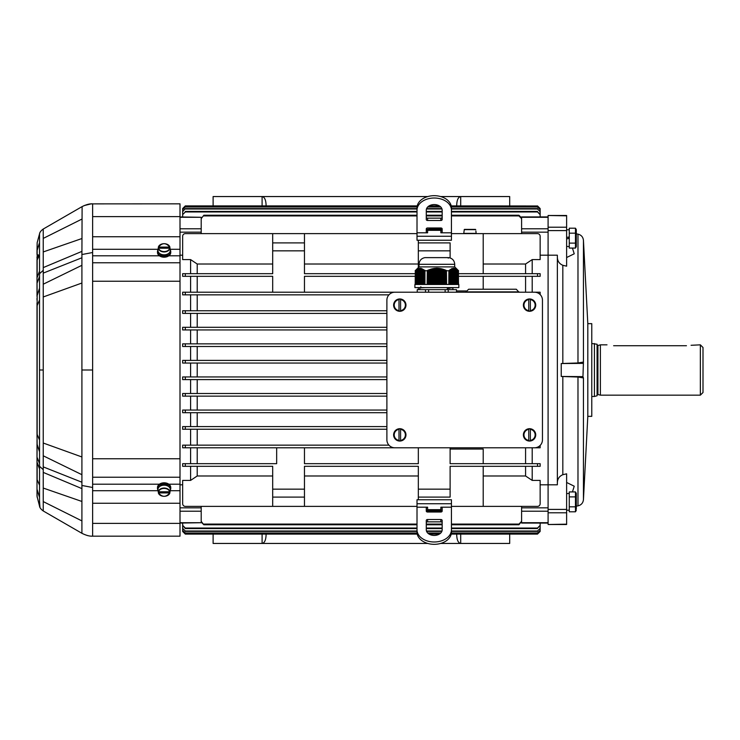 <?xml version="1.0" encoding="UTF-8"?>
<svg xmlns="http://www.w3.org/2000/svg" width="740" height="740" viewBox="0 0 740 740"><rect width="100%" height="100%" fill="white"/><g stroke="black" fill="none" stroke-linecap="round" stroke-linejoin="round"><path stroke-width="1.11" d="M572.418 248.076L574.231 253.802L566.627 257.529M566.627 215.83L548.09 215.497L566.627 215.497L566.627 266.178L562.826 265.29C559.172 263.736 557.35 260.906 557.359 256.798M577.977 362.97L561.235 363.543L561.235 376.457L582.954 376.623L583.444 362.054L577.977 362.97L577.977 234.145L576.293 233.84M566.627 482.471L574.24 486.208L572.418 491.924M577.977 377.03L577.977 505.855C581.233 505.069 583.046 503.006 583.444 499.685L583.444 377.946L577.977 377.03L561.235 376.457M566.627 524.17L548.09 524.503L566.627 524.503L566.627 473.822L562.826 474.71C559.172 476.264 557.35 479.095 557.359 483.202M548.09 524.17L548.09 255.198L557.359 255.198L557.359 484.802L548.09 484.802L548.09 255.198L540.145 255.198M548.09 215.83L548.09 255.198L548.09 232.156L521.607 232.156L521.607 233.627M587.81 323.657L587.81 416.343L591.778 416.343L591.778 323.657L587.81 323.657L583.444 240.315L583.444 362.054M583.444 377.946L582.954 376.623M561.235 363.543L582.954 363.377M414.89 284.475L458.846 284.475L458.846 287.582L414.89 287.582L414.89 284.475M419.025 264.3C419.321 260.6 421.282 258.38 424.908 257.631L448.829 257.631C452.464 258.38 454.425 260.6 454.712 264.3L419.025 264.3L419.025 266.89L415.159 270.757M454.712 264.3L454.712 266.89L419.025 266.89M448.884 270.673L448.792 284.475M419.395 268.269L419.164 284.475M430.403 284.475L430.403 269.489L429.885 269.665L429.885 284.475M423.567 284.475L423.308 269.489L423.308 284.475M422.531 284.475L422.272 268.935L422.272 284.475M450.947 284.475L450.947 269.184L450.697 284.475M433.511 284.475L433.511 268.731L432.993 268.824L432.993 284.475M416.324 284.475L416.065 270.035L416.805 269.416L416.583 284.475M416.065 284.475L416.287 269.795L415.547 270.452L415.547 284.475M423.826 284.475L423.826 269.841L424.085 284.475M454.055 284.475L453.833 268.204L454.314 268.481L454.314 284.475M453.796 284.475L453.574 268.185L453.278 284.475M445.924 284.475L445.924 270.452L445.406 269.998L445.406 284.475M424.344 284.475L424.344 270.239L424.603 284.475M422.531 269.055L422.753 284.475L423.049 269.332L423.049 284.475M455.609 284.475L455.35 268.731L455.35 284.475M438.681 284.475L438.681 268.528L438.163 268.232L438.163 284.475M421.495 284.475L421.236 268.583L421.236 284.475M457.154 284.475L456.932 269.416L457.413 269.841L457.413 284.475M456.894 284.475L456.894 269.489L456.414 269.082L456.386 284.475M455.868 284.475L455.868 268.935L456.127 284.475M434.029 284.475L434.029 268.648L434.546 268.324L434.546 284.475M419.423 284.475L419.654 268.232M451.206 284.475L451.465 268.935L451.465 284.475M449.92 284.475L449.92 269.841L449.661 284.475M418.1 284.475L418.359 268.574L418.137 284.475M427.304 284.475L427.304 270.673L427.119 284.475M416.842 284.475L416.583 269.665M449.143 284.475L449.143 270.452L449.402 284.475L449.661 270.035M456.645 284.475L456.645 269.332M436.609 284.475L436.609 268.444L436.091 268.463L436.091 284.475M417.582 284.475L417.841 268.805L417.619 284.475M430.921 284.475L430.921 269.332L431.439 268.944L431.439 284.475M418.396 284.475L418.396 268.731L418.877 268.398L418.655 284.475M453.537 284.475L453.537 268.444M427.822 284.475L427.822 270.452L428.34 269.998L428.34 284.475M437.127 284.475L437.127 268.185L437.645 268.463L437.645 284.475M420.977 284.475L420.718 268.481L420.718 284.475M453.019 284.475L453.019 268.481L452.76 284.475M431.957 284.475L431.957 269.055L432.475 268.685L432.475 284.475M440.753 284.475L440.753 268.824L440.235 268.481L440.235 284.475M450.179 284.475L450.438 269.489L450.438 284.475M443.852 284.475L443.852 269.665L443.334 269.249L443.334 284.475M441.262 284.475L441.262 268.685L441.78 269.055L441.78 284.475M418.914 284.475L419.136 268.324L419.136 284.475M455.091 284.475L454.832 268.583L454.832 284.475M451.724 284.475L452.02 268.398L452.242 284.475M428.858 284.475L428.858 270.035L429.367 269.601L429.367 284.475M415.288 284.475L415.288 270.673L415.196 284.475M458.19 284.475L457.931 270.239L457.931 284.475M442.298 284.475L442.298 268.944L442.816 269.332L442.816 284.475M419.941 284.475L419.682 268.463M416.842 269.489L417.064 284.475L417.36 269.184L417.36 284.475M457.671 270.035L457.709 284.475L457.413 269.841M454.832 268.583L454.351 268.269L454.61 284.475L454.314 268.481M439.199 284.475L439.199 268.324L439.717 268.648L439.717 284.475M415.806 284.475L415.806 270.239L415.288 270.673M444.37 284.475L444.37 269.601L444.888 270.035L444.888 284.475M419.941 268.444L420.172 284.475L420.459 268.463L420.459 284.475M452.501 284.475L452.242 268.648M435.055 284.475L435.055 268.528L435.573 268.232L435.573 284.475M417.878 284.475L418.1 268.685M421.754 284.475L421.754 268.731L422.013 284.475M420.681 284.475L420.94 268.232L420.459 268.463M421.199 284.475L420.977 268.528M421.717 284.475L421.495 268.648M422.235 284.475L422.013 268.824M423.271 284.475L423.049 269.332M423.789 284.475L423.567 269.665M424.307 284.475L424.085 270.035M424.825 284.475L424.603 270.452M424.825 270.22L424.945 270.757L427.119 270.757M427.304 270.442L427.822 270.452M428.34 269.998L428.858 270.035M429.367 269.601L429.885 269.665M430.403 269.249L430.921 269.332M431.439 268.944L431.957 269.055M432.475 268.685L432.993 268.824M433.511 268.481L434.029 268.648M434.546 268.324L435.055 268.528M435.573 268.232L436.091 268.463M436.609 268.185L437.127 268.185M438.163 268.232L437.645 268.463M439.199 268.324L438.681 268.528M440.235 268.481L439.717 268.648M441.262 268.685L440.753 268.824M442.298 268.944L441.78 269.055M443.334 269.249L442.816 269.332M444.37 269.601L443.852 269.665M445.406 269.998L444.888 270.035M446.442 270.442L445.924 270.452M446.618 284.475L446.442 270.673L446.442 284.475M446.618 270.757L448.792 270.757M449.948 284.475L449.92 269.841M450.466 284.475L450.438 269.489M450.984 284.475L450.947 269.184M451.502 284.475L451.465 268.935M452.538 284.475L452.501 268.583M453.056 284.475L453.278 268.463M455.128 284.475L455.35 268.731M455.637 284.475L455.609 268.824M456.154 284.475L456.127 269.055M458.227 284.475L458.19 270.452M458.227 270.442L458.541 284.475M454.092 284.475L453.833 268.204M418.877 268.398L418.618 284.475M458.449 284.475L458.449 270.673M424.862 284.475L424.862 270.673M424.945 284.475L424.945 270.757M416.028 284.475L416.028 269.998M415.51 284.475L415.51 270.442M453.574 284.475L453.574 268.185M456.673 284.475L456.673 269.249M457.19 284.475L457.19 269.601M416.546 284.475L416.546 269.601M528.758 440.79L528.758 428.969A5.957 5.957 0 0 1 530.349 428.969L530.349 440.79A5.957 5.957 0 0 1 528.758 440.79L528.758 440.402A5.578 5.578 0 0 1 528.758 429.357L528.758 428.969M535.723 434.88A6.17 6.17 0 0 1 528.712 440.994A6.17 6.17 0 0 1 523.411 434.315A6.17 6.17 0 0 1 529.831 428.71A6.17 6.17 0 0 1 535.723 434.88M530.349 428.969L530.349 429.357A5.578 5.578 0 0 1 530.349 440.402L530.349 440.79M542.457 439.847L542.457 300.153A7.946 7.946 0 0 0 534.521 292.217L394.836 292.217A7.946 7.946 0 0 0 386.891 300.153L386.891 439.847A7.946 7.946 0 0 0 394.836 447.783L534.521 447.783A7.946 7.946 0 0 0 542.457 439.847M400.59 311.031L400.59 299.21A5.957 5.957 0 0 0 398.999 299.21L398.999 311.031A5.957 5.957 0 0 0 400.59 311.031L400.59 310.643A5.578 5.578 0 0 0 400.59 299.598L400.59 299.21M393.625 305.121A6.17 6.17 0 0 0 400.636 311.235A6.17 6.17 0 0 0 405.946 304.565A6.17 6.17 0 0 0 399.517 298.96A6.17 6.17 0 0 0 393.625 305.121M398.999 299.21L398.999 299.598A5.578 5.578 0 0 0 398.999 310.643L398.999 311.031M528.758 311.031L528.758 299.21A5.957 5.957 0 0 1 530.349 299.21L530.349 311.031A5.957 5.957 0 0 1 528.758 311.031L528.758 310.643A5.578 5.578 0 0 1 528.758 299.598L528.758 299.21M535.723 305.121A6.17 6.17 0 0 1 528.712 311.235A6.17 6.17 0 0 1 523.411 304.565A6.17 6.17 0 0 1 529.831 298.96A6.17 6.17 0 0 1 535.723 305.121M530.349 299.21L530.349 299.598A5.578 5.578 0 0 1 530.349 310.643L530.349 311.031M400.59 440.79L400.59 428.969A5.957 5.957 0 0 0 398.999 428.969L398.999 440.79A5.957 5.957 0 0 0 400.59 440.79L400.59 440.402A5.578 5.578 0 0 0 400.59 429.357L400.59 428.969M393.625 434.88A6.17 6.17 0 0 0 400.636 440.994A6.17 6.17 0 0 0 405.946 434.315A6.17 6.17 0 0 0 399.517 428.71A6.17 6.17 0 0 0 393.625 434.88M398.999 428.969L398.999 429.357A5.578 5.578 0 0 0 398.999 440.402L398.999 440.79M425.417 287.582L419.811 287.934L419.802 289.645M453.935 289.645L447.349 289.599L447.349 288.378L453.935 287.582M425.5 292.217L425.5 289.645L417.24 289.645L417.24 292.217L197.219 292.217L197.219 276.325M425.5 289.645L428.608 289.645L428.608 292.217M445.129 292.217L445.129 289.645L428.608 289.645M445.129 289.645L448.237 289.645L448.237 292.217M456.497 292.217L456.497 289.645L448.237 289.645M420.838 286.732L420.838 287.906M417.009 532.153A17.214 12.173 0 0 0 434.223 544.326A17.214 12.173 0 0 0 451.437 532.153L451.437 529.812A17.214 12.173 180 0 1 434.223 541.985A17.214 12.173 180 0 1 417.009 529.812L417.009 532.153M440.846 519.517L427.6 519.517A1.323 0.934 0 0 0 426.277 520.451L426.277 529.812A7.946 5.615 0 0 0 434.223 535.427A7.946 5.615 0 0 0 442.168 529.812L442.168 520.451A1.323 0.934 0 0 0 440.846 519.517L440.846 521.857A1.323 0.934 180 0 1 442.168 522.791M440.846 521.857L427.6 521.857L427.6 519.517M426.277 522.791A1.323 0.934 180 0 1 427.6 521.857M451.437 503.727L417.009 503.727L417.009 499.759L451.437 499.759L451.437 529.812M451.437 507.196L440.846 507.196L440.846 509.684L442.168 510.406M426.277 510.406L427.6 509.684L427.6 507.196L426.277 508.149L426.277 511.09A1.323 0.934 0 0 0 427.6 512.024L440.846 512.024A1.323 0.934 0 0 0 442.168 511.09L442.168 508.149L440.846 507.196M427.6 507.196L417.009 507.196L417.009 529.812M440.846 509.684L427.6 509.684M417.009 503.727L417.009 507.196M426.277 510.748L442.168 510.748M426.545 510.748L442.141 510.942L429.256 510.942L429.256 512.024M429.256 510.942L426.37 510.915M439.19 510.942L439.19 512.024M426.277 229.252L442.168 229.252M442.168 230.316L426.277 230.316M429.256 229.058L442.141 229.058L429.256 229.058L429.256 227.976M439.19 229.058L439.19 227.976M417.009 207.847A17.214 12.173 0 0 1 434.223 195.674A17.214 12.173 0 0 1 451.437 207.847L451.437 210.188A17.214 12.173 180 0 0 434.223 198.015A17.214 12.173 180 0 0 417.009 210.188L417.009 207.847M426.277 217.209A1.323 0.934 180 0 0 427.6 218.143L427.6 220.483A1.323 0.934 0 0 1 426.277 219.549L426.277 210.188A7.946 5.615 0 0 1 434.223 204.573A7.946 5.615 0 0 1 442.168 210.188L442.168 219.549A1.323 0.934 0 0 1 440.846 220.483L427.6 220.483M440.846 220.483L440.846 218.143L427.6 218.143M440.846 218.143A1.323 0.934 180 0 0 442.168 217.209M451.437 236.273L417.009 236.273L417.009 240.241L451.437 240.241L451.437 210.188M426.277 229.594L427.6 230.316L427.6 232.804L417.009 232.804L417.009 210.188M427.6 232.804L426.277 231.851L426.277 228.91A1.323 0.934 0 0 1 427.6 227.976L440.846 227.976A1.323 0.934 0 0 1 442.168 228.91L442.168 231.851L440.846 232.804L440.846 230.316L442.168 229.594M451.437 232.804L440.846 232.804M440.846 230.316L427.6 230.316L440.846 230.316M417.009 236.273L417.009 232.804M475.496 229.391L464.452 229.391L464.063 230.972L464.452 229.391L475.496 229.391M464.063 230.972L463.804 233.359L476.144 233.359L475.876 230.972M569.273 236.967L566.627 237.429L569.273 236.967M566.627 238.844L569.273 238.373L566.627 238.844M576.293 229.613L576.293 246.661L576.293 229.613L575.47 228.197L576.238 230.686M575.47 233.165L575.47 228.197L569.273 228.197L569.273 248.076L575.47 248.076L575.47 233.165L569.273 233.165M575.97 244.163L576.238 245.588M569.273 243.108L575.47 243.108M576.293 509.24L576.293 493.34L576.293 509.24M576.293 493.34L575.47 491.924L569.273 491.924L569.273 511.803L575.47 511.803L575.47 491.924L576.238 494.413M576.238 494.459L575.97 495.837M569.273 506.835L575.47 506.835M569.273 496.891L575.47 496.891M460.706 205.905L460.706 196.553L509.694 196.553L509.694 205.905M440.642 196.553L460.706 196.553C458.291 197.044 456.969 199.772 456.728 204.73L456.728 205.905M427.803 196.553L262.099 196.553C264.504 197.044 265.827 199.772 266.067 204.73L266.067 205.905M213.111 205.905L213.111 196.553L262.099 196.553L262.099 205.905M417.009 233.627L185.305 233.627A2.646 2.646 0 0 0 182.66 236.273L182.66 259.592L190.596 259.592L197.219 264.014L272.69 264.014M483.211 273.68L483.211 233.627L451.437 233.627M525.576 273.68L525.576 264.014L532.199 259.592L540.145 259.592L540.145 236.273A2.646 2.646 0 0 0 537.499 233.627L483.211 233.627M532.199 466.32L532.199 480.408L540.145 480.408L540.145 503.727A2.646 2.646 0 0 1 537.499 506.373L451.437 506.373M417.009 506.373L185.305 506.373A2.646 2.646 0 0 1 182.66 503.727L182.66 480.408L190.596 480.408L190.596 466.32M418.331 475.987L304.464 475.987M272.69 475.987L197.219 475.987L197.219 466.32M418.331 264.014L304.464 264.014M525.576 264.014L483.211 264.014M456.497 290.959L466.163 290.959M525.576 292.217L525.576 276.325M304.464 447.783L418.331 447.783L418.331 463.675L304.464 463.675L304.464 447.783L184.908 447.783M483.211 463.675L483.211 449.041L450.114 449.041M525.576 463.675L525.576 447.783M180.005 511.21L201.197 511.21L201.197 522.033L203.842 524.762L201.197 521.349L201.197 522.718L180.005 522.718M548.09 511.21L521.607 511.21L521.607 521.349L518.962 524.087L451.437 524.087M442.168 524.087L426.277 524.087M417.009 524.087L203.842 524.087M197.219 475.987L190.596 480.408M185.305 447.783L185.305 445.138L182.66 445.138L182.66 447.783L394.827 447.783M534.521 447.783L540.145 447.783L540.145 445.452M538.184 447.783L532.199 447.783L532.199 463.675M532.199 276.325L532.199 292.217L538.184 292.217M534.521 292.217L540.145 292.217L540.145 294.548M182.66 294.862L185.305 294.862L182.66 294.862L182.66 292.217L394.827 292.217M184.908 292.217L197.219 292.217M458.541 273.68L540.145 273.68L540.145 276.325L537.499 276.325L537.499 273.68M304.464 250.842L272.69 250.842L272.69 242.896L304.464 242.896L304.464 273.68L415.196 273.68M458.541 276.325L537.499 276.325M304.464 292.217L304.464 276.325L415.196 276.325M304.464 489.159L304.464 497.104L272.69 497.104L272.69 489.159L304.464 489.159L304.464 466.32L418.331 466.32L418.331 497.104L450.114 497.104L450.114 489.159L418.331 489.159M537.499 466.32L540.145 466.32L540.145 463.675L537.499 463.675L537.499 466.32L450.114 466.32L450.114 489.159M450.114 447.783L450.114 463.675L537.499 463.675M417.231 205.905L185.305 205.905L182.66 208.551L185.305 205.905L182.66 208.551L182.66 216.94L182.66 209.439L185.305 206.784L182.66 209.661M317.71 206.784L317.71 206.072L308.663 205.979L185.305 205.979M317.71 206.072L417.212 205.979M540.145 209.661L537.499 207.006L540.145 209.439L540.145 216.94L540.145 208.625L537.499 205.979L451.233 205.979M439.486 205.979L428.96 205.979M537.499 205.979L451.215 205.905M439.366 205.905L429.08 205.905M308.663 533.216L308.663 534.021L185.305 534.021L182.66 531.376L185.305 534.021M417.231 534.095L185.305 534.095L182.66 531.449L182.66 523.06L182.66 531.376M540.145 531.376L537.499 534.095L540.145 531.449L540.145 523.06L540.145 531.376L537.499 534.095L451.215 534.095M439.366 534.095L429.08 534.095M537.499 534.021L451.233 534.021M439.486 534.021L428.96 534.021M417.212 534.021L414.132 534.021L414.132 533.216M401.348 533.216L401.348 534.021L414.132 534.021M401.348 534.021L321.456 534.021L321.456 533.216M308.663 534.021L321.456 534.021M406.417 534.058L409.063 534.058L406.427 534.067M313.732 534.058L316.387 534.058L313.742 534.067M540.145 214.646L537.499 211.945L540.145 214.119L540.145 216.94L540.145 208.551L537.499 205.905L540.145 208.625M414.132 206.784L414.132 205.979M401.348 205.979L401.348 206.784M321.456 206.784L321.456 205.979M532.199 480.408L525.576 475.987L483.211 475.987M525.576 475.987L525.576 466.32M197.219 410.053L197.219 396.15M197.219 360.399L197.219 346.496M197.219 273.68L197.219 264.014M197.219 426.601L197.219 412.698M197.219 327.302L197.219 313.399M197.219 445.138L197.219 429.246M197.219 310.754L197.219 294.862M197.219 343.85L197.219 329.947M197.219 393.504L197.219 379.601M197.219 463.675L197.219 447.783M540.145 484.802L548.09 484.802L548.09 507.844L521.607 507.844L521.607 506.373M532.199 273.68L532.199 259.592M197.219 376.947L197.219 363.053M548.09 523.06L521.607 523.06L521.607 521.349L518.962 524.762L451.437 524.762M548.09 216.94L521.607 216.94L521.607 218.651L518.962 215.913L451.437 215.913M521.607 511.21L521.607 507.844M518.962 215.913L518.962 215.238L521.607 217.967L521.607 232.156M442.168 524.762L426.277 524.762M417.009 524.762L203.842 524.762M537.499 206.784L451.372 206.784M440.541 206.784L427.905 206.784M417.073 206.784L185.305 206.784M537.499 207.006L451.391 207.006M440.763 207.006L427.674 207.006M417.055 207.006L185.305 207.006M537.499 211.945L451.437 211.945M442.168 211.945L426.277 211.945M417.009 211.945L185.305 211.945L182.66 214.646L185.305 211.945M182.66 208.625L182.66 214.646M537.499 211.427L451.437 211.427M442.168 211.427L426.277 211.427M417.009 211.427L185.305 211.427M308.663 205.979L308.663 206.784M401.348 205.905L321.456 205.905M540.145 216.94L540.145 211.659L537.499 208.985L451.437 208.985M537.499 208.985L540.145 211.659M537.499 208.615L451.437 208.615M441.854 208.615L426.592 208.615M417.009 208.615L185.305 208.615L182.66 211.659L185.305 208.615M441.983 208.985L426.462 208.985M417.009 208.985L185.305 208.985M182.66 216.94L182.66 211.659M401.348 534.095L321.456 534.095M540.145 525.354L537.499 528.055L540.145 525.881L540.145 523.06L540.145 528.341L537.499 531.015L451.437 531.015M537.499 531.015L540.145 528.341M441.983 531.015L426.462 531.015M417.009 531.015L185.305 531.015L182.66 528.341L185.305 531.015M537.499 531.385L451.437 531.385M441.854 531.385L426.592 531.385M417.009 531.385L185.305 531.385M417.009 528.055L185.305 528.055L182.66 525.354L182.66 523.06L182.66 528.341M537.499 528.055L451.437 528.055M442.168 528.055L426.277 528.055M537.499 528.573L451.437 528.573M442.168 528.573L426.277 528.573M417.009 528.573L185.305 528.573L185.305 528.055M182.66 525.354L185.305 528.573M540.145 523.06L540.145 530.34L537.499 532.994L451.391 532.994M537.499 532.994L540.145 530.34M440.763 532.994L427.674 532.994M417.055 532.994L185.305 532.994L182.66 530.34L185.305 532.994M537.499 533.216L451.372 533.216M440.541 533.216L427.905 533.216M417.073 533.216L185.305 533.216M182.66 523.06L182.66 530.34M518.962 215.238L451.437 215.238M442.168 215.238L426.277 215.238M417.009 215.238L203.842 215.238L201.197 218.651L203.842 215.238M442.168 215.913L426.277 215.913M417.009 215.913L203.842 215.913M180.005 228.79L201.197 228.79L201.197 217.283L180.005 217.283M182.66 313.399L185.305 313.399L182.66 313.399L182.66 310.754L386.891 310.754M185.305 310.754L185.305 313.399L386.891 313.399M182.66 310.754L190.596 310.754L190.596 294.862M190.596 445.138L190.596 429.246L182.66 429.246L185.305 429.246L185.305 426.601L386.891 426.601M185.305 429.246L386.891 429.246M182.66 426.601L185.305 426.601L182.66 426.601L182.66 429.246M182.66 346.496L182.66 343.85L185.305 343.85L185.305 346.496L182.66 346.496L386.891 346.496M184.963 343.85L190.596 343.85L190.596 329.947M185.305 343.85L386.891 343.85M185.305 379.601L185.305 376.947L182.66 376.947L182.66 379.601L386.891 379.601M386.891 376.947L182.66 376.947M182.66 329.947L182.66 327.302L185.305 327.302L185.305 329.947L182.66 329.947L386.891 329.947M185.083 327.302L190.596 327.302L190.596 313.399M185.305 327.302L386.891 327.302M185.305 412.698L185.305 410.053L182.66 410.053L182.66 412.698L386.891 412.698M190.596 426.601L190.596 412.698L185.083 412.698M386.891 410.053L182.66 410.053M182.66 363.053L182.66 360.399L185.305 360.399L185.305 363.053L182.66 363.053L386.891 363.053M185.305 360.399L386.891 360.399M185.305 396.15L185.305 393.504L182.66 393.504L182.66 396.15L386.891 396.15M190.596 410.053L190.596 396.15L184.963 396.15M386.891 393.504L182.66 393.504M182.66 445.138L388.907 445.138M185.305 292.217L185.305 294.862L388.907 294.862M185.305 276.325L182.66 276.325L182.66 273.68L185.305 273.68L185.305 276.325L272.69 276.325L272.69 292.217M418.331 287.582L418.331 289.645M450.114 250.842L418.331 250.842L418.331 242.896L450.114 242.896L450.114 257.918M418.331 250.842L418.331 267.584M272.69 250.842L272.69 273.68L185.305 273.68M185.305 463.675L182.66 463.675L182.66 466.32L185.305 466.32L185.305 463.675L276.658 463.675L276.658 447.783M185.305 466.32L272.69 466.32L272.69 489.159M201.197 511.21L201.197 506.373M201.197 228.79L201.197 233.627M180.005 484.802L182.66 484.802M182.66 255.198L180.005 255.198M180.005 216.94L201.197 217.283M180.005 523.06L201.197 522.718M190.596 376.947L190.596 363.053M190.596 360.399L190.596 346.496M190.596 393.504L190.596 379.601M190.596 273.68L190.596 259.592M190.596 292.217L190.596 276.325M190.596 463.675L190.596 447.783M483.211 466.32L483.211 506.373M418.331 499.759L418.331 497.104M304.464 506.373L304.464 497.104M272.69 506.373L272.69 497.104M483.211 289.238L483.211 276.325M272.69 233.627L272.69 242.896M304.464 233.627L304.464 242.896M418.331 240.241L418.331 242.896M509.694 534.095L509.694 543.447L440.642 543.447M460.706 534.095L460.706 543.447C458.291 542.957 456.969 540.228 456.728 535.27L456.728 534.095M427.803 543.447L262.099 543.447C264.504 542.957 265.827 540.228 266.067 535.27L266.067 534.095M213.111 534.095L213.111 543.447L262.099 543.447L262.099 534.095M700.355 344.84L700.355 395.16L703 392.505L703 347.495L700.355 344.84L691.077 345.293M613.627 345.728C605.089 344.766 605.089 344.766 613.627 345.728C605.089 344.766 605.089 344.766 613.627 345.728L686.452 345.728C694.99 344.766 694.99 344.766 686.452 345.728M607.004 344.84L600.39 344.84L600.39 395.16L700.355 395.16M600.39 395.16L597.92 394.494L597.92 345.506L600.39 344.84M597.92 345.506L597.078 344.84M594.433 343.517L594.433 396.483L597.078 395.771L597.078 344.23L591.778 343.517M158.008 490.222A6.623 4.68 0 0 1 157.5 488.418A6.623 4.68 0 0 1 164.123 483.738A6.623 4.68 0 0 1 170.737 488.418A6.623 4.68 0 0 1 170.228 490.222M170.737 488.418L170.737 487.484A6.623 4.68 180 0 0 164.123 482.804A6.623 4.68 180 0 0 157.5 487.484L157.5 488.418M168.572 486.522A5.199 3.672 180 0 0 159.674 486.522M170.228 249.778A6.623 4.68 180 0 1 170.737 251.582A6.623 4.68 180 0 1 164.123 256.262A6.623 4.68 180 0 1 157.5 251.582A6.623 4.68 180 0 1 158.008 249.778M157.5 251.582L157.5 252.516A6.623 4.68 0 0 0 164.123 257.196A6.623 4.68 0 0 0 170.737 252.516L170.737 251.582M159.674 253.478A5.199 3.672 0 0 0 163.679 255.245L163.679 254.81M164.447 254.819L164.558 255.245A5.199 3.672 0 0 0 168.572 253.478M91.187 203.879L180.005 203.833L180.005 536.167L92.63 536.167L92.63 503.255L180.005 503.255M37.009 251.554L37.157 242.72L39.535 233.858C39.719 232.323 40.95 230.714 43.235 229.039L81.909 206.71C86.09 204.61 89.66 203.648 92.63 203.833L92.63 236.745L180.005 236.745M92.63 236.745L92.63 252.507L81.909 254.532L81.909 370L92.63 370L92.63 262.774L180.005 262.774M92.63 370L92.63 477.226L180.005 477.226M163.577 257.187L164.659 257.187M163.577 482.813L164.659 482.813M81.909 254.532L82.112 206.59M38.267 254.791L38.277 257.548M39.535 273.735L39.535 370L43.235 370L43.235 270.322L39.535 273.735L39.535 233.858C39.831 232.194 41.061 230.584 43.235 229.039L43.235 270.322M43.235 296.971L81.909 283.032M81.909 265.308L43.235 284.206M43.235 238.41L81.909 219.096M81.909 238.539L43.235 251.942M39.535 501.026L39.942 507.307M43.235 370L43.235 469.678L39.535 466.265L39.535 485.218L37.009 479.372L37.009 496.179L39.535 506.141C39.719 507.677 40.95 509.287 43.235 510.961L82.094 533.401M39.535 466.265L39.535 370M92.63 477.226L92.63 487.493L81.909 485.468L81.909 370M43.235 443.029L81.909 456.969M81.909 474.691L43.235 455.794M39.535 485.218L39.535 506.141M43.235 510.961L43.235 469.678M81.909 485.468L81.909 533.29C86.09 535.39 89.66 536.352 92.63 536.167L91.732 536.149M43.235 501.591L81.909 520.904M81.909 501.461L43.235 488.058M169.645 247.086L158.601 247.086L158.212 248.214A5.957 4.218 0 0 0 158.184 248.4A5.957 4.218 0 0 0 158.212 249.334L158.601 248.214L169.645 248.214L170.024 249.334A5.957 4.218 0 0 0 170.061 248.4A5.957 4.218 0 0 0 170.024 248.214L169.645 247.086A5.578 3.95 0 0 0 164.123 243.701A5.578 3.95 0 0 0 158.601 247.086L158.332 247.262A5.846 4.135 180 0 1 164.123 243.691A5.846 4.135 180 0 1 169.904 247.243L169.645 247.086M158.184 248.4L157.972 250.074A6.17 4.366 0 0 0 164.123 254.819A6.17 4.366 0 0 0 170.265 250.074L170.061 248.4M170.024 248.214L169.645 248.214A5.578 3.95 0 0 1 164.123 251.591A5.578 3.95 0 0 1 158.601 248.214L158.212 248.214M158.212 491.786L158.601 491.786A5.578 3.95 180 0 1 164.123 488.409A5.578 3.95 180 0 1 169.645 491.786L158.601 491.786L158.212 490.666A5.957 4.218 180 0 0 158.184 491.601A5.957 4.218 180 0 0 158.212 491.786L158.601 492.914L169.645 492.914L170.024 491.786A5.957 4.218 180 0 0 170.061 491.601A5.957 4.218 180 0 0 170.024 490.666L170.024 491.786M170.061 491.601L170.265 489.926A6.17 4.366 180 0 0 164.123 485.181A6.17 4.366 180 0 0 157.972 489.926L158.184 491.601M158.332 492.738L158.601 492.914A5.578 3.95 180 0 0 164.123 496.299A5.578 3.95 180 0 0 169.645 492.914L169.913 492.738A5.846 4.135 0 0 1 164.123 496.309A5.846 4.135 0 0 1 158.332 492.757C162.19 497.456 166.047 497.456 169.904 492.748M518.962 291.884L465.996 291.884L468.642 289.238L516.307 289.238L518.962 292.217M501.84 289.238L478.595 289.238M506.363 289.238L505.587 289.238M562.826 363.46L562.826 265.29M562.826 474.71L562.826 376.54M566.627 230.593L548.09 230.593M566.627 227.217L548.09 227.217M566.627 509.407L548.09 509.407M566.627 512.783L548.09 512.783M528.758 429.089A5.846 5.846 0 0 0 528.758 440.67M530.349 440.67A5.846 5.846 0 0 0 530.349 429.089M400.59 299.33A5.846 5.846 0 0 1 400.59 310.911M398.999 310.911A5.846 5.846 0 0 1 398.999 299.33M528.758 299.33A5.846 5.846 0 0 0 528.758 310.911M530.349 310.911A5.846 5.846 0 0 0 530.349 299.33M400.59 429.089A5.846 5.846 0 0 1 400.59 440.67M398.999 440.67A5.846 5.846 0 0 1 398.999 429.089M475.765 229.631L464.184 229.631M568.745 238.465L568.745 237.059M521.607 522.718L548.09 522.718M548.09 228.79L521.607 228.79M521.607 217.283L548.09 217.283M518.962 524.087L518.962 524.762M537.499 447.21L537.499 447.783M537.499 292.79L537.499 292.217M317.71 533.216L317.71 533.929M312.41 533.929L312.41 533.216M410.386 533.216L410.386 533.929M405.095 533.929L405.095 533.216M312.41 206.072L312.41 206.784M405.095 206.072L405.095 206.784M410.386 206.784L410.386 206.072M201.197 507.844L180.005 507.844M201.197 232.156L180.005 232.156M597.92 394.494L597.735 345.506M92.63 216.617L180.005 216.617M92.63 262.774L92.63 255.8L159.396 255.8M92.63 249.297L158.073 249.297M92.63 255.8L92.63 252.507M92.63 458.754L180.005 458.754M92.63 281.246L180.005 281.246M168.84 255.8L180.005 255.8M170.172 249.297L180.005 249.297M92.63 523.384L180.005 523.384M92.63 502.997L92.63 490.703L158.073 490.703M92.63 484.201L159.396 484.201M92.63 503.255L92.63 487.493M168.84 484.201L180.005 484.201M170.172 490.703L180.005 490.703M37.009 433.538L37.009 306.073M39.535 288.212L37.157 295.547L37.009 278.342L37.009 283.281L39.535 276.436M81.909 257.77L43.235 273.115M37.157 295.547L37.157 434.408L39.535 440.004M37.157 305.592L39.535 299.996M39.535 271.108L37.157 277.546L37.157 242.72M81.909 251.387L43.235 267.603M37.157 250.361L39.535 242.609M39.535 254.782L37.157 259.981M37.157 497.28L37.009 488.983M39.535 463.564L37.157 457.477L37.009 461.658L37.009 443.38M39.535 451.789L37.157 444.453L37.009 456.719M81.909 482.23L43.235 466.885M37.009 435.361L37.157 434.408M37.157 444.453L37.009 433.714M39.535 468.892L37.157 462.454L37.157 480.02M81.909 488.613L43.235 472.398M37.157 489.64L39.535 497.391M169.913 248.381A5.846 4.135 180 0 1 164.123 251.952A5.846 4.135 180 0 1 158.332 248.381M158.332 491.619A5.846 4.135 0 0 1 164.123 488.049A5.846 4.135 0 0 1 169.913 491.619M577.977 505.855L576.293 506.16M577.977 234.145C581.233 234.931 583.046 236.994 583.444 240.315M587.81 416.343L583.444 499.685M454.712 266.89L458.578 270.757M448.829 257.631L424.973 257.622L448.764 257.622L448.246 258.14M448.32 288.35L449.421 288.304M452.899 288.147L452.899 289.201M566.627 246.466L569.273 246.466M566.627 229.798L569.273 229.798M576.293 246.661L575.47 248.076M576.293 510.387L575.47 511.803M566.627 510.202L569.273 510.202M566.627 493.534L569.273 493.534M597.735 394.494L597.078 395.16M594.433 396.483L591.778 396.483M37.009 305.916L37.009 305.287M37.009 304.639L37.009 303.012M37.009 300.089L37.009 298.803M37.009 298.59L37.009 298.109M84.11 205.59L91.057 203.888M37.009 260.239L37.009 259.49M37.009 258.408L37.009 256.993M37.009 254.44L37.009 251.313M37.009 296.453L37.009 283.281M37.009 278.342L37.009 260.61M37.009 442.548L37.009 441.41M37.009 440.642L37.009 439.921M37.009 436.989L37.009 436.23M87.117 535.464L87.579 535.575M37.009 488.687L37.009 484.284M37.009 484.043L37.009 480.51M37.009 479.76L37.009 461.658M158.332 247.253C162.19 242.544 166.047 242.544 169.904 247.253"/></g></svg>
